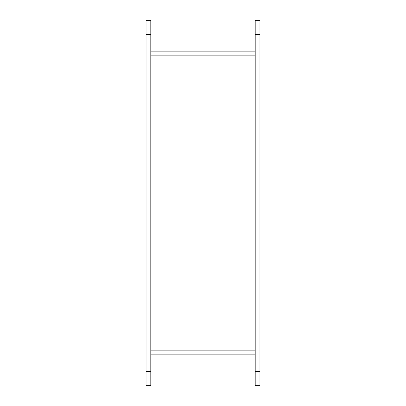 <?xml version="1.0" encoding="UTF-8"?>
<svg xmlns="http://www.w3.org/2000/svg" width="406" height="406" viewBox="0 0 406 406"><rect width="100%" height="100%" fill="white"/><g stroke="black" fill="none" stroke-linecap="round" stroke-linejoin="round"><path stroke-width="0.61" d="M255.201 354.854L150.799 354.854L255.201 354.854M150.799 51.146L255.201 51.146M146.053 34.535L146.053 385.7L150.799 385.7L146.053 385.7L150.799 385.7L150.799 20.3L146.053 20.3L146.053 34.535L150.799 34.535M255.201 34.535L255.201 385.7L259.947 385.7L255.201 385.7L259.947 385.7L259.947 20.3L255.201 20.3L255.201 34.535L259.947 34.535M150.799 350.86L255.201 350.86M255.201 55.14L150.799 55.14M146.053 371.465L150.799 371.465M255.201 371.465L259.947 371.465"/></g></svg>
